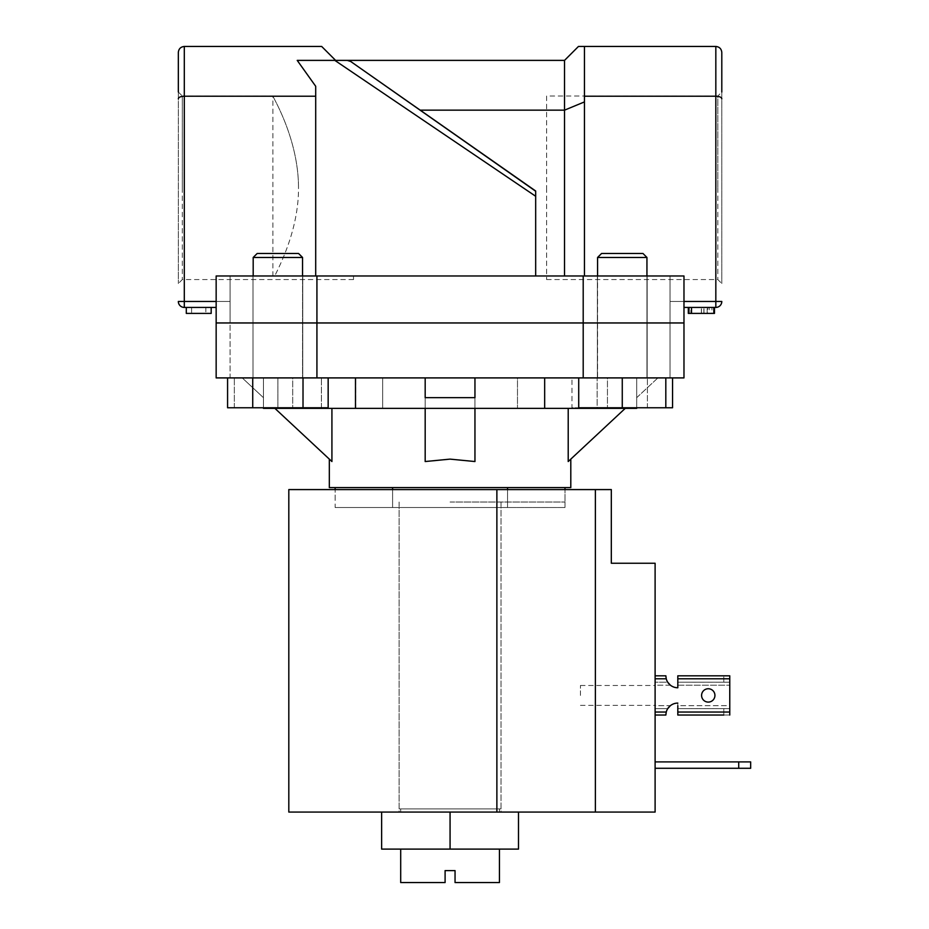 <?xml version="1.0" encoding="UTF-8"?>
<svg xmlns="http://www.w3.org/2000/svg" width="929" height="929" viewBox="0 0 929 929"><rect width="100%" height="100%" fill="white"/><g stroke="black" fill="none" stroke-linecap="round" stroke-linejoin="round"><path stroke-width="0.7" stroke-dasharray="4.64 3.48" d="M381.633 812.074L381.633 849.106L450.066 849.106L400.701 849.106L450.066 849.106L450.066 812.074L381.633 812.074L518.498 812.074L288.814 812.074M450.066 849.106L518.498 849.106L518.498 812.074M655.108 761.908L655.108 768.283L655.108 761.908L738.718 761.908L738.718 768.283L655.108 768.283M738.718 768.283L750.667 768.283L750.667 761.908L738.718 761.908M655.108 695.426L655.108 685.474L655.108 695.426M580.462 695.426L580.462 685.474L580.462 695.426M496.876 489.583L496.876 812.074L655.108 812.074L655.108 563.241L611.317 563.241L611.317 489.583L288.814 489.583M450.066 502.02L565.006 502.02L450.066 502.02M450.066 812.074L496.876 812.074M450.066 489.583L565.006 489.583L450.066 489.583M595.384 489.583L595.384 812.074M597.579 257.461L646.944 257.461L597.579 257.461L601.562 253.489L642.973 253.489L601.562 253.489L642.973 253.489L646.944 257.461L597.579 257.461L597.579 377.906L646.944 377.906L597.579 377.906L622.267 377.906L597.579 377.906L597.579 275.983M646.944 257.461L646.944 377.906L622.267 377.906L665.814 377.906L578.721 377.906L646.944 377.906L646.944 275.983M571.985 377.906L672.55 377.906L571.985 377.906L571.985 407.761L597.126 407.761L597.126 377.906L597.126 407.761L647.408 407.761L647.408 377.906L647.408 407.761L672.55 407.761M578.721 377.906L578.721 407.761L665.814 407.761L571.985 407.761M277.876 253.489L257.17 253.489L277.876 253.489M277.876 257.461L253.187 257.461L277.876 257.461M583.203 275.983L216.155 275.983L230.09 275.983L230.09 377.906L216.155 377.906L277.876 377.906L277.876 407.761L321.422 407.761L234.329 407.761L277.876 407.761L277.876 377.906L302.552 377.906L234.329 377.906L683.976 377.906L670.041 377.906L683.976 377.906L683.976 322.955L597.382 322.955L683.976 322.955L683.976 275.983L583.203 275.983L583.203 322.955L622.267 322.955L583.203 322.955L583.203 377.906M234.329 407.761L234.329 377.906L234.329 407.761M321.422 407.761L321.422 377.906L321.422 407.761M302.552 257.461L298.569 253.489L257.17 253.489L253.187 257.461L302.552 257.461L302.552 377.906L253.187 377.906L302.552 377.906L302.552 275.983M253.187 275.983L253.187 257.461M328.158 377.906L227.582 377.906L328.158 377.906M227.582 407.761L252.734 407.761L252.734 377.906M252.734 407.761L303.017 407.761L303.017 377.906M303.017 407.761L328.158 407.761M665.814 407.761L665.814 377.906M622.267 407.761L622.267 377.906L647.153 377.906L622.267 377.906M701.592 695.426A6.666 6.666 0 0 1 708.258 688.749A6.666 6.666 0 0 1 714.935 695.426A6.666 6.666 0 0 0 708.258 688.749A6.666 6.666 0 0 0 701.592 695.426A6.666 6.666 0 0 0 708.258 702.092A6.666 6.666 0 0 0 714.935 695.426A6.666 6.666 0 0 1 708.258 702.092A6.666 6.666 0 0 1 701.592 695.426A6.666 6.666 0 0 0 708.258 702.092A6.666 6.666 0 0 0 714.935 695.426A6.666 6.666 0 0 0 708.258 688.749A6.666 6.666 0 0 0 701.592 695.426M729.764 712.044L677.81 712.044L677.81 715.028L723.796 715.028L723.796 708.664L729.37 708.664L677.81 708.664L677.81 705.68L729.764 705.68L729.764 682.211L677.81 682.188L723.796 682.188L723.796 675.813L729.764 675.813L729.764 682.211L723.796 682.188L723.796 675.813L729.764 675.813L729.764 715.028L723.796 715.028L723.796 708.664L677.81 708.664L677.81 715.028L729.764 715.028L729.764 675.813L677.81 675.813L677.81 682.188L729.37 682.188L677.81 682.188L677.81 685.172L677.81 675.813L677.81 678.797L729.764 678.797M723.796 675.813L677.81 675.813L723.796 675.813M677.81 712.044L677.81 703.09L677.81 708.664L729.764 708.63L729.764 715.028M665.896 714.146A11.949 11.949 0 0 1 667.696 708.664L655.108 708.664L655.108 715.028L665.861 715.028L666.244 712.044L655.108 712.044L655.108 678.797L666.244 678.797A11.949 11.949 0 0 0 677.81 687.762L677.81 678.797M677.81 685.172L729.764 685.172L677.81 685.172L677.81 687.762A11.949 11.949 0 0 1 670.378 685.172L655.108 685.172L655.108 705.68L670.378 705.68A11.949 11.949 0 0 1 677.81 703.09A11.949 11.949 0 0 0 666.244 712.044M666.244 678.797L665.861 675.813L655.108 675.813L655.108 682.188L667.696 682.188A11.949 11.949 0 0 1 665.896 676.695M670.378 685.172L655.108 685.172L655.108 675.813L665.861 675.813L655.108 675.813L655.108 715.028L665.861 715.028A11.949 11.949 0 0 1 667.696 708.664L655.108 708.664L655.108 705.68L670.378 705.68M677.81 715.028L677.81 708.664L729.764 708.63L729.764 705.68L677.81 705.68M665.861 675.813A11.949 11.949 0 0 0 667.696 682.188L655.108 682.188L655.108 708.664L667.696 708.664L655.108 708.664L655.108 712.044M655.108 675.813L655.108 678.797M230.09 322.955L583.203 322.955L216.155 322.955L230.09 322.955L216.155 322.955L230.09 322.955L230.09 377.906L216.155 377.906L216.155 275.983L315.697 275.983L315.697 86.281L315.697 275.983L535.673 275.983L230.09 275.983L230.09 322.955M546.612 96.024L546.612 187.786L546.612 96.024L717.815 96.024L717.815 187.786L717.815 96.024L721.798 92.041L721.798 283.542L721.798 52.419M178.333 52.419L178.333 283.542L178.333 92.041L182.316 96.024L182.316 187.786L182.316 96.024L272.894 96.024L272.894 275.983L274.729 275.983C280.07 264.974 298.708 229.033 298.511 187.786C298.464 137.771 271.872 95.582 272.894 96.024C271.883 95.559 298.511 137.968 298.511 187.786C298.464 137.771 271.872 95.582 272.894 96.024C271.883 95.559 298.511 137.968 298.511 187.786C298.732 228.929 280.001 265.195 274.729 275.983L272.894 275.983M622.267 275.983L597.382 275.983L622.267 275.983M178.333 98.695C178.716 97.197 180.702 96.372 184.302 96.221L184.302 46.45L321.666 46.45L335.601 60.385L297.21 60.385L334.835 60.385L535.673 196.274L535.673 275.983L683.976 275.983L535.673 275.983L535.673 191.002L350.674 61.465L420.21 110.156L564.53 110.156L564.53 275.983M584.446 101.911L584.446 275.983L584.446 101.911L564.53 110.156L564.53 60.385L297.21 60.385L315.697 86.281L315.697 275.983M277.876 275.983L302.749 275.983L277.876 275.983M670.041 275.983L670.041 377.906L670.041 275.983M721.798 98.695C721.415 97.197 719.429 96.372 715.829 96.221L715.829 46.45L584.446 46.45L584.446 96.221L715.829 96.221L715.829 301.461L670.041 301.461L670.041 307.429L670.041 301.461L683.976 301.461M216.155 301.461L230.09 301.461L230.09 275.983L230.09 307.429L230.09 301.461L184.302 301.461L184.302 96.221L315.697 96.221M316.928 275.983L316.928 377.906M713.832 307.429L688.958 307.429L713.832 307.429L713.832 313.41L691.501 313.41L691.501 307.429M709.222 307.429L688.958 307.429L714.471 307.429L709.222 307.429L709.222 313.41L688.958 313.41L688.958 307.429L688.958 313.41L714.471 313.41L688.319 313.41L714.471 313.41L714.471 307.429L688.319 307.429L714.471 307.429M683.976 307.429L715.829 307.429A5.969 5.969 0 0 0 721.798 301.461L715.829 301.461L715.829 307.429M535.673 196.274L535.673 191.002L420.21 110.156M182.316 187.786L182.316 279.559L182.316 187.786M353.519 275.983L353.519 279.559L353.519 275.983M584.446 275.983L584.446 96.221M584.446 46.45L578.465 46.45L564.53 60.385M205.843 313.41L186.299 313.41L186.299 307.429L211.185 307.429L186.299 307.429L211.185 307.429L186.299 307.429L205.843 307.429L186.299 307.429L186.299 313.41L186.299 307.429L186.299 313.41L205.843 313.41L205.843 307.429M178.333 301.461L184.302 301.461L184.302 307.429A5.969 5.969 0 0 1 178.333 301.461A5.969 5.969 0 0 0 184.302 307.429L216.155 307.429M717.815 187.786L717.815 279.559L717.815 187.786M546.612 187.786L546.612 279.559L546.612 187.786M535.673 275.983L535.673 191.235M350.674 61.465L347.249 60.385L350.674 61.465M191.595 313.41L211.185 313.41L211.185 307.429L211.185 313.41L186.299 313.41L211.185 313.41L211.185 307.429L211.185 313.41L191.595 313.41L191.595 307.429M211.185 307.429L211.185 313.41L186.299 313.41L186.299 307.429M690.862 313.41L711.928 313.41L690.862 313.41L690.862 307.429L711.928 307.429L690.862 307.429M701.5 313.41L701.5 307.429L701.5 313.41M701.383 313.41L701.383 307.429L701.383 313.41M707.724 313.41L711.928 313.41L711.928 307.429L711.928 313.41L707.724 313.41L707.724 307.429M714.471 313.41L709.222 313.41M691.501 313.41L688.958 313.41L688.958 307.429L688.958 313.41L703.857 313.41L688.958 313.41L688.958 307.429M707.178 313.41L707.178 307.429M544.661 408.365L544.661 377.906L474.951 377.906L607.438 377.906L517.476 377.906L517.476 408.365L517.476 377.906L474.951 377.906L474.951 408.365L607.438 408.365L474.951 408.365L474.951 461.539L474.951 377.906L568.211 377.906L474.951 377.906L474.951 461.539L450.066 459.123L425.18 461.539L425.18 408.365L474.951 408.365L425.18 408.365L425.18 377.906L331.92 377.906L425.18 377.906L425.18 461.539L425.18 377.906L355.482 377.906L355.482 408.365L636.702 408.365L636.702 377.906L544.429 377.906L636.702 377.906L636.702 407.761M355.482 377.906L474.951 377.906L425.18 377.906L425.18 408.365L274.903 408.365L382.655 408.365L382.655 377.906L382.655 408.365L425.18 408.365M355.482 408.365L263.441 408.365L263.441 377.906L263.441 407.761M450.066 808.892L499.442 808.892L450.066 808.892M400.701 882.55L445.096 882.55L445.096 870.601L455.047 870.601L455.047 882.55L499.442 882.55M399.11 808.892L501.033 808.892L399.11 808.892L399.11 507.501L501.033 507.501L399.11 507.501M501.033 808.892L501.033 507.501M329.33 487.597L570.801 487.597M625.24 408.365L607.438 408.365L625.24 408.365L568.211 461.539C571.66 458.322 571.66 458.322 568.211 461.539C571.66 458.322 571.66 458.322 568.211 461.539L568.211 408.365M607.438 377.906L568.211 377.906L607.438 377.906L607.438 408.365L607.438 377.906M331.92 408.365L331.92 461.539C328.471 458.322 328.471 458.322 331.92 461.539C328.471 458.322 328.471 458.322 331.92 461.539L274.903 408.365M292.705 377.906L331.92 377.906L292.705 377.906L292.705 408.365L292.705 377.906M335.137 487.597L392.595 487.597L335.137 487.597M507.536 487.597L392.595 487.597L565.006 487.597L507.536 487.597L507.536 507.501L565.006 507.501L565.006 489.583L565.006 502.02M335.137 507.501L392.595 507.501L335.137 507.501L335.137 489.583L335.137 502.02M392.595 487.597L392.595 507.501L507.536 507.501L392.595 507.501L392.595 489.583M565.006 507.501L507.536 507.501L507.536 489.583M544.661 377.906L474.951 377.906L474.951 408.365M263.441 397.67L263.441 377.906L263.441 397.67L242.237 377.906L263.441 377.906L242.237 377.906L263.441 397.67M425.18 377.906L425.18 397.67L474.951 397.67L474.951 377.906M277.876 322.955L302.749 322.955L277.876 322.955M622.267 322.955L647.153 322.955L622.267 322.955M277.876 377.906L302.749 377.906L277.876 377.906M636.702 397.67L657.895 377.906L636.702 377.906L657.895 377.906L636.702 397.67M703.985 313.41L703.985 307.429L703.985 313.41M703.857 313.41L703.857 307.429L703.857 313.41M400.701 808.892L400.701 812.074M499.442 808.892L499.442 812.074M580.462 685.474L655.108 685.474M399.11 502.02L399.11 812.074M501.033 502.02L501.033 812.074M580.462 705.378L655.108 705.378M597.382 275.983L597.382 377.906L597.382 275.983M252.99 275.983L252.99 377.906L252.99 275.983M353.519 279.559L182.316 279.559L178.333 283.542M647.153 275.983L647.153 377.906L647.153 275.983M302.749 275.983L302.749 377.906L302.749 275.983M546.612 279.559L717.815 279.559L721.798 283.542M355.702 408.365L355.702 377.906L355.702 408.365M544.429 408.365L544.429 377.906L544.429 408.365"/><path stroke-width="1.39" d="M518.498 812.074L518.498 849.106L381.633 849.106L381.633 812.074M450.066 849.106L450.066 812.074L595.384 812.074L595.384 489.583L611.317 489.583L611.317 563.241L655.108 563.241L655.108 812.074L595.384 812.074M738.718 768.283L738.718 761.908L750.667 761.908L750.667 768.283L655.108 768.283M738.718 761.908L655.108 761.908M450.066 812.074L288.814 812.074L288.814 489.583L595.384 489.583M665.814 377.906L665.814 407.761L672.55 407.761L672.55 377.906M302.552 257.461L253.187 257.461L257.17 253.489L298.569 253.489L302.552 257.461L302.552 275.983M253.187 257.461L253.187 275.983M328.158 377.906L328.158 407.761L303.017 407.761L303.017 377.906M303.017 407.761L252.734 407.761L252.734 377.906M252.734 407.761L227.582 407.761L227.582 377.906M597.579 257.461L601.562 253.489L642.973 253.489L646.944 257.461L597.579 257.461L597.579 275.983M665.814 407.761L622.267 407.761L622.267 377.906M622.267 407.761L578.721 407.761L578.721 377.906M723.796 715.028L677.81 715.028L723.796 715.028M670.378 705.68L667.696 708.664L670.378 705.68A11.949 11.949 0 0 1 677.81 703.09A11.949 11.949 0 0 0 666.244 712.044L665.861 715.028L655.108 715.028L665.861 715.028A11.949 11.949 0 0 1 665.896 714.146M665.896 676.695A11.949 11.949 0 0 1 665.861 675.813L655.108 675.813M677.81 715.028L677.81 705.68M677.81 685.172L677.81 687.762A11.949 11.949 0 0 1 670.378 685.172L667.696 682.188L670.378 685.172M714.935 695.426A6.666 6.666 0 0 0 708.258 688.749A6.666 6.666 0 0 0 701.592 695.426A6.666 6.666 0 0 0 708.258 702.092A6.666 6.666 0 0 0 714.935 695.426M729.764 675.813L677.81 675.813L677.81 678.797L729.764 678.797L729.764 675.813M729.764 715.028L729.764 678.797M665.861 675.813L666.244 678.797A11.949 11.949 0 0 0 677.81 687.762L677.81 678.797M535.673 191.235L350.674 61.465L535.673 191.002L535.673 196.274L334.835 60.385L564.53 60.385L578.465 46.45L715.829 46.45C719.429 46.833 721.415 48.819 721.798 52.419L721.798 92.041M178.333 92.041L178.333 52.419C178.716 48.819 180.702 46.833 184.302 46.45L321.666 46.45L335.601 60.385L297.21 60.385L315.697 86.281L315.697 96.221L184.302 96.221C180.702 96.372 178.716 97.197 178.333 98.695M316.928 275.983L683.976 275.983L683.976 322.955L216.155 322.955L316.928 322.955L316.928 377.906L216.155 377.906L216.155 275.983L316.928 275.983L316.928 322.955L683.976 322.955L683.976 377.906L316.928 377.906M583.203 275.983L583.203 377.906M683.976 301.461L715.829 301.461L715.829 307.429A5.969 5.969 0 0 0 721.798 301.461A5.969 5.969 0 0 1 715.829 307.429L683.976 307.429M535.673 196.274L535.673 275.983M315.697 275.983L315.697 96.221M721.798 98.695C721.415 97.197 719.429 96.372 715.829 96.221L584.446 96.221L584.446 46.45M584.446 275.983L584.446 96.221M216.155 307.429L184.302 307.429A5.969 5.969 0 0 1 178.333 301.461L216.155 301.461M564.53 275.983L564.53 110.156L420.21 110.156M584.446 101.911L564.53 110.156L564.53 60.385M347.249 60.385L350.674 61.465L347.249 60.385M178.333 52.419C178.716 48.819 180.702 46.833 184.302 46.45L184.302 307.429M721.798 52.419C721.415 48.819 719.429 46.833 715.829 46.45L715.829 301.461L721.798 301.461M211.185 307.429L211.185 313.41L186.299 313.41L186.299 307.429M688.319 307.429L688.319 313.41L688.958 313.41L688.958 307.429M688.958 313.41L714.471 313.41L714.471 307.429M713.832 313.41L713.832 307.429M691.501 313.41L691.501 307.429M499.442 849.106L499.442 882.55L455.047 882.55L455.047 870.601L445.096 870.601L445.096 882.55L400.701 882.55L400.701 849.106M570.801 459.123L570.801 487.597L329.33 487.597L329.33 459.123M625.24 408.365L568.211 461.539L568.211 408.365M474.951 408.365L474.951 461.539L450.066 459.123L425.18 461.539L425.18 408.365M274.903 408.365L331.92 461.539L331.92 408.365M263.441 407.761L263.441 408.365L636.702 408.365L636.702 407.761M335.137 489.583L335.137 487.597M392.595 489.583L392.595 487.597M565.006 489.583L565.006 487.597M507.536 489.583L507.536 487.597M544.661 408.365L544.661 377.906M474.951 377.906L474.951 397.67L425.18 397.67L425.18 377.906M355.482 408.365L355.482 377.906M496.876 489.583L496.876 812.074M729.764 712.044L677.81 712.044M655.108 678.797L666.244 678.797M666.244 712.044L655.108 712.044M646.944 257.461L646.944 275.983"/></g></svg>
